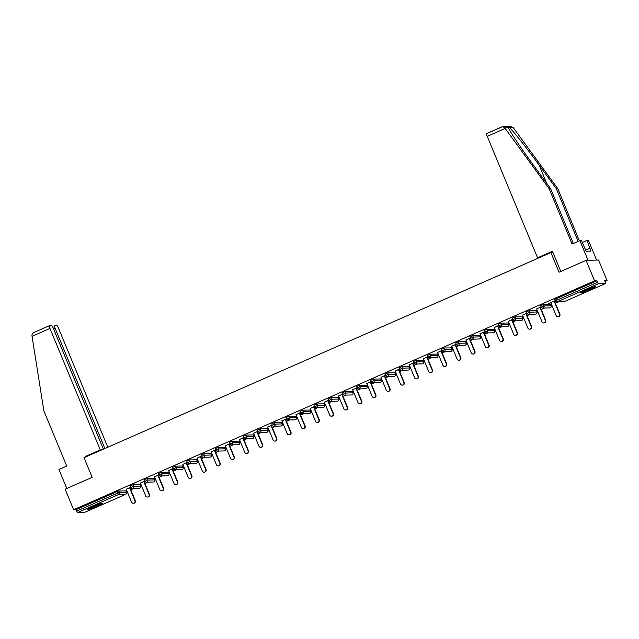 <?xml version="1.0" encoding="UTF-8"?>
<svg xmlns="http://www.w3.org/2000/svg" width="639" height="639" viewBox="0 0 639 639"><rect width="100%" height="100%" fill="white"/><g stroke="black" fill="none" stroke-linecap="round" stroke-linejoin="round"><path stroke-width="0.96" d="M97.08 506.24A7.94 0.719 157.5 0 0 102.464 503.252A7.94 0.719 157.5 0 0 93.182 506.344A7.94 0.719 157.5 0 0 87.799 509.331A7.94 0.719 157.5 0 0 97.08 506.24M589.901 289.731A7.94 0.719 157.5 0 0 595.284 286.743A7.94 0.719 157.5 0 0 586.003 289.834A7.94 0.719 157.5 0 0 580.619 292.822A7.94 0.719 157.5 0 0 589.901 289.731M84.66 512.35L77.535 512.558L75.961 509.666L73.629 509.73L65.13 489.218L92.168 477.341L84.021 457.676L550.898 252.573L559.037 272.238L586.075 260.361L598.551 260.033L607.05 280.537L604.718 280.601L605.58 283.508L564.509 301.544M126.282 491.75L127.105 491.391M130.779 489.778L133.99 488.364M140.436 485.536L141.259 485.169M144.933 483.555L148.144 482.149M154.59 479.314L155.413 478.954M159.087 477.341L162.298 475.927M168.744 473.1L169.567 472.74M173.241 471.119L176.452 469.713M182.898 466.877L183.72 466.518M187.395 464.904L190.606 463.491M197.052 460.663L197.874 460.304M201.549 458.682L204.76 457.276M211.205 454.441L212.028 454.081M215.702 452.468L218.913 451.054M225.359 448.227L226.174 447.867M229.856 446.254L233.067 444.84M239.513 442.004L240.328 441.645M244.01 440.031L247.221 438.618M253.667 435.79L254.482 435.431M258.164 433.817L261.375 432.403M267.821 429.576L268.636 429.208M272.318 427.595L275.529 426.189M281.967 423.353L282.789 422.994M286.464 421.381L289.675 419.967M296.121 417.139L296.943 416.78M300.618 415.158L303.829 413.752M310.274 410.917L311.097 410.558M314.771 408.944L317.982 407.53M324.428 404.703L325.251 404.343M328.925 402.722L332.136 401.316M338.582 398.48L339.405 398.121M343.079 396.507L346.29 395.094M352.736 392.266L353.559 391.907M357.233 390.293L360.444 388.879M366.89 386.044L367.713 385.684M371.387 384.071L374.598 382.657M381.044 379.83L381.858 379.47M385.541 377.857L388.752 376.443M395.198 373.615L396.012 373.248M399.694 371.634L402.905 370.229M409.351 367.393L410.166 367.034M413.848 365.42L417.059 364.006M423.505 361.179L424.32 360.819M428.002 359.198L431.213 357.792M437.659 354.957L438.474 354.597M442.148 352.984L445.367 351.57M451.805 348.742L452.628 348.383M456.302 346.761L459.513 345.356M465.959 342.52L466.782 342.161M470.456 340.547L473.667 339.133M480.113 336.306L480.935 335.946M484.61 334.333L487.821 332.919M494.266 330.083L495.089 329.724M498.763 328.111L501.974 326.697M508.42 323.869L509.243 323.51M512.917 321.896L516.128 320.482M522.574 317.647L523.397 317.287M527.071 315.674L530.282 314.268M536.728 311.433L537.551 311.073M541.225 309.46L544.436 308.046M550.882 305.218L551.697 304.859M555.379 303.237L558.59 301.832M605.053 281.416L607.05 280.537M552.959 252.517L550.898 252.573M554.82 299.451L555.802 298.86L556.425 300.362L597.529 282.302L598.479 283.7L605.58 283.508M555.802 298.86L596.906 280.801L594.574 280.864L586.075 260.361M597.529 282.302L596.906 280.801M73.629 509.73L594.574 280.864M555.267 300.634L548.462 303.621M548.51 303.757L550.826 302.742M554.5 301.121L555.323 300.761M75.961 509.666L117.057 491.615L118.79 491.008L125.883 490.88M130.228 485.983L132.944 484.785L140.037 484.658M144.382 479.769L147.098 478.571L154.191 478.443M158.528 473.547L161.252 472.349L168.337 472.221M172.682 467.333L175.405 466.135L182.49 466.007M186.836 461.11L189.559 459.912L196.644 459.792M200.989 454.896L203.713 453.698L210.798 453.57M215.143 448.674L217.867 447.484L224.952 447.356M229.297 442.46L232.021 441.261L239.106 441.134M243.451 436.237L246.175 435.047L253.26 434.919M257.605 430.023L260.329 428.825L267.414 428.697M271.759 423.809L274.474 422.611L281.567 422.483M285.913 417.586L288.628 416.388L295.721 416.261M300.066 411.372L302.782 410.174L309.875 410.046M314.212 405.15L316.936 403.952L324.029 403.832M328.366 398.936L331.09 397.738L338.175 397.61M342.52 392.713L345.244 391.523L352.329 391.395M356.674 386.499L359.398 385.301L366.482 385.173M370.828 380.277L373.551 379.087L380.636 378.959M384.982 374.063L387.705 372.864L394.79 372.737M399.135 367.84L401.859 366.65L408.944 366.522M413.289 361.626L416.013 360.428L423.098 360.3M427.443 355.412L430.167 354.214L437.252 354.086M441.597 349.19L444.313 347.991L451.406 347.872M455.751 342.975L458.467 341.777L465.559 341.649M469.897 336.753L472.62 335.563L479.713 335.435M484.05 330.539L486.774 329.341L493.859 329.213M498.204 324.316L500.928 323.126L508.013 322.999M512.358 318.102L515.082 316.904L522.167 316.776M526.512 311.88L529.236 310.69L536.321 310.562M540.666 305.666L543.39 304.468L550.475 304.34M541.113 306.848L536.672 308.957M540.346 307.343L541.169 306.984M526.959 313.07L522.518 315.179M526.193 313.557L527.015 313.198M512.805 319.284L508.364 321.393M512.039 319.78L512.861 319.42M498.652 325.507L494.211 327.607M497.885 325.994L498.708 325.634M484.498 331.721L480.057 333.83M483.739 332.216L484.554 331.857M470.344 337.943L465.903 340.044M469.585 338.43L470.4 338.071M456.198 344.157L451.749 346.266M455.431 344.653L456.246 344.285M442.044 350.38L437.595 352.48M441.277 350.867L442.092 350.507M427.89 356.594L423.449 358.703M427.124 357.081L427.946 356.722M413.737 362.808L409.295 364.917M412.97 363.303L413.792 362.944M399.583 369.03L395.142 371.139M398.816 369.518L399.639 369.158M385.429 375.245L380.988 377.353M384.662 375.74L385.485 375.381M371.275 381.467L366.834 383.568M370.508 381.954L371.331 381.595M357.121 387.681L352.68 389.79M356.354 388.177L357.177 387.817M342.967 393.904L338.526 396.004M342.2 394.391L343.023 394.031M328.813 400.118L324.372 402.227M328.055 400.613L328.869 400.246M314.66 406.34L310.219 408.441M313.901 406.827L314.715 406.468M300.514 412.554L296.065 414.663M299.747 413.042L300.562 412.682M286.36 418.769L281.911 420.877M285.593 419.264L286.408 418.904M272.206 424.991L267.765 427.1M271.439 425.478L272.254 425.119M258.052 431.205L253.611 433.314M257.285 431.7L258.108 431.341M243.898 437.427L239.457 439.528M243.132 437.915L243.954 437.555M229.744 443.642L225.303 445.75M228.978 444.137L229.8 443.778M215.591 449.864L211.15 451.965M214.824 450.351L215.647 449.992M201.437 456.078L196.996 458.187M200.67 456.573L201.493 456.214M187.283 462.301L182.842 464.401M186.516 462.788L187.339 462.428M173.129 468.515L168.688 470.624M172.362 469.002L173.185 468.643M158.975 474.729L154.534 476.838M158.216 475.224L159.031 474.865M144.821 480.951L140.38 483.06M144.063 481.439L144.877 481.079M130.675 487.166L126.226 489.274M129.909 487.661L130.723 487.301M550.77 302.606L556.146 315.578A1.885 1.829 -91.5 0 0 557.871 316.72A1.885 1.829 -91.5 0 0 559.5 314.1L554.125 301.137M559.5 314.1L559.876 314.092A1.885 1.829 88.5 0 1 558.246 316.712L557.871 316.72M559.876 314.092L554.444 300.993M536.616 308.829L541.992 321.8A1.885 1.829 -91.5 0 0 543.717 322.943A1.885 1.829 -91.5 0 0 545.347 320.323L539.971 307.351M545.347 320.323L545.722 320.315A1.885 1.829 88.5 0 1 544.093 322.935L543.717 322.943M545.722 320.315L540.29 307.215M522.462 315.043L527.838 328.015A1.885 1.829 -91.5 0 0 529.563 329.157A1.885 1.829 -91.5 0 0 531.193 326.537L525.817 313.573M531.193 326.537L531.568 326.529A1.885 1.829 88.5 0 1 529.939 329.149L529.563 329.157M531.568 326.529L526.137 313.429M508.309 321.265L513.684 334.229A1.885 1.829 -91.5 0 0 515.409 335.379A1.885 1.829 -91.5 0 0 517.039 332.759L511.663 319.788M517.039 332.759L517.414 332.751A1.885 1.829 88.5 0 1 515.785 335.371L515.409 335.379M517.414 332.751L511.991 319.644M494.155 327.48L499.53 340.451A1.885 1.829 -91.5 0 0 501.256 341.593A1.885 1.829 -91.5 0 0 502.885 338.974L497.517 326.002M502.885 338.974L503.26 338.966A1.885 1.829 88.5 0 1 501.631 341.585L501.256 341.593M503.26 338.966L497.837 325.866M480.001 333.702L485.376 346.665A1.885 1.829 -91.5 0 0 487.102 347.816A1.885 1.829 -91.5 0 0 488.731 345.196L483.364 332.224M488.731 345.196L489.107 345.18A1.885 1.829 88.5 0 1 487.477 347.8L487.102 347.816M489.107 345.18L483.683 332.08M593.168 287.095A6.869 0.623 -22.5 0 1 592.161 287.654A6.869 0.623 -22.5 0 1 582.361 291.576M581.778 291.895A7.892 0.711 157.5 0 0 592.832 287.446A7.892 0.711 157.5 0 0 593.815 286.911M100.347 503.604A6.869 0.623 -22.5 0 1 99.341 504.155A6.869 0.623 -22.5 0 1 89.548 508.077M88.957 508.404A7.892 0.711 157.5 0 0 100.011 503.955A7.892 0.711 157.5 0 0 100.994 503.42M578.151 241.406L556.289 188.633L557.759 188.593L513.261 127.648L510.361 126.442L502.749 126.634L504.746 127.872L549.205 188.817L550.674 188.777L573.343 243.515M556.289 188.633L539.18 165.189C527.103 148.528 512.358 129.901 509.547 127.744L508.572 128.064M549.205 188.817L572.089 244.066L579.892 240.639L581.362 240.599L586.187 251.263L591.003 251.143L586.977 240.456L582.177 242.564M586.977 240.456L588.447 240.416L596.594 260.081L588.032 260.305L579.892 240.639M557.759 188.593L579.405 240.855M560.802 271.455L552.439 251.263L537.559 257.797L487.253 136.339A3.051 0.695 -113.7 0 1 486.774 133.527A3.051 0.695 -113.7 0 1 486.838 133.511L502.749 126.634M537.559 257.797L539.084 257.757M504.746 127.872L508.46 127.768C508.844 129.989 521.328 148.679 533.565 165.333L550.674 188.777M589.837 248.331L585.715 250.145M103.39 449.169L53.349 328.366A3.051 0.695 66.3 0 0 51.44 325.578L49.538 325.626A3.051 0.695 66.3 0 0 49.475 325.642A3.051 0.695 66.3 0 0 49.954 328.454L32.046 336.322L31.95 335.579C31.926 334.061 32.757 332.959 34.434 332.264L49.419 325.674M32.046 336.322L43.859 410.829L66.744 466.079L58.948 469.505L66.807 488.484M107.807 447.228L58.516 328.23A3.051 0.695 66.3 0 0 56.607 325.443L54.706 325.491A3.051 0.695 66.3 0 0 54.642 325.507A3.051 0.695 66.3 0 0 55.122 328.318L53.604 328.981M104.908 448.506L55.122 328.318M101.793 449.872L100.267 449.912L49.954 328.454M86.912 456.406L85.386 456.446L100.267 449.912M85.61 456.981L85.386 456.446M49.475 325.642L34.434 332.264M465.847 339.916L471.223 352.888A1.885 1.829 -91.5 0 0 472.948 354.03A1.885 1.829 -91.5 0 0 474.577 351.41L469.21 338.438M474.577 351.41L474.953 351.402A1.885 1.829 88.5 0 1 473.323 354.022L472.948 354.03M474.953 351.402L469.529 338.303M451.701 346.13L457.069 359.102A1.885 1.829 -91.5 0 0 458.794 360.252A1.885 1.829 -91.5 0 0 460.423 357.632L455.056 344.661M460.423 357.632L460.799 357.616A1.885 1.829 88.5 0 1 459.169 360.236L458.794 360.252M460.799 357.616L455.375 344.517M437.547 352.353L442.915 365.324A1.885 1.829 -91.5 0 0 444.648 366.466A1.885 1.829 -91.5 0 0 446.278 363.847L440.902 350.875M446.278 363.847L446.645 363.839A1.885 1.829 88.5 0 1 445.016 366.459L444.648 366.466M446.645 363.839L441.222 350.739M423.393 358.567L428.761 371.539A1.885 1.829 -91.5 0 0 430.494 372.681A1.885 1.829 -91.5 0 0 432.124 370.061L426.748 357.097M432.124 370.061L432.491 370.053A1.885 1.829 88.5 0 1 430.87 372.673L430.494 372.681M432.491 370.053L427.068 356.953M409.24 364.789L414.607 377.761A1.885 1.829 -91.5 0 0 416.34 378.903A1.885 1.829 -91.5 0 0 417.97 376.283L412.594 363.311M417.97 376.283L418.345 376.275A1.885 1.829 88.5 0 1 416.716 378.895L416.34 378.903M418.345 376.275L412.914 363.176M395.086 371.003L400.461 383.975A1.885 1.829 -91.5 0 0 402.187 385.117A1.885 1.829 -91.5 0 0 403.816 382.497L398.44 369.534M403.816 382.497L404.191 382.489A1.885 1.829 88.5 0 1 402.562 385.109L402.187 385.117M404.191 382.489L398.76 369.39M380.932 377.226L386.307 390.189A1.885 1.829 -91.5 0 0 388.033 391.34A1.885 1.829 -91.5 0 0 389.662 388.72L384.287 375.748M389.662 388.72L390.038 388.712A1.885 1.829 88.5 0 1 388.408 391.332L388.033 391.34M390.038 388.712L384.606 375.604M366.778 383.44L372.154 396.412A1.885 1.829 -91.5 0 0 373.879 397.554A1.885 1.829 -91.5 0 0 375.508 394.934L370.133 381.962M375.508 394.934L375.884 394.926A1.885 1.829 88.5 0 1 374.254 397.546L373.879 397.554M375.884 394.926L370.452 381.826M352.624 389.662L358 402.626A1.885 1.829 -91.5 0 0 359.725 403.776A1.885 1.829 -91.5 0 0 361.354 401.156L355.979 388.185M361.354 401.156L361.73 401.14A1.885 1.829 88.5 0 1 360.1 403.76L359.725 403.776M361.73 401.14L356.306 388.041M338.47 395.876L343.846 408.848A1.885 1.829 -91.5 0 0 345.571 409.99A1.885 1.829 -91.5 0 0 347.201 407.37L341.833 394.399M347.201 407.37L347.576 407.362A1.885 1.829 88.5 0 1 345.947 409.982L345.571 409.99M347.576 407.362L342.153 394.263M324.316 402.091L329.692 415.062A1.885 1.829 -91.5 0 0 331.417 416.213A1.885 1.829 -91.5 0 0 333.047 413.593L327.679 400.621M333.047 413.593L333.422 413.577A1.885 1.829 88.5 0 1 331.793 416.197L331.417 416.213M333.422 413.577L327.999 400.477M310.163 408.313L315.538 421.285A1.885 1.829 -91.5 0 0 317.263 422.427A1.885 1.829 -91.5 0 0 318.893 419.807L313.525 406.835M318.893 419.807L319.268 419.799A1.885 1.829 88.5 0 1 317.639 422.419L317.263 422.427M319.268 419.799L313.845 406.7M296.017 414.527L301.384 427.499A1.885 1.829 -91.5 0 0 303.11 428.641A1.885 1.829 -91.5 0 0 304.739 426.021L299.371 413.058M304.739 426.021L305.115 426.013A1.885 1.829 88.5 0 1 303.485 428.633L303.11 428.641M305.115 426.013L299.691 412.914M281.863 420.75L287.231 433.721A1.885 1.829 -91.5 0 0 288.964 434.863A1.885 1.829 -91.5 0 0 290.585 432.244L285.218 419.272M290.585 432.244L290.961 432.236A1.885 1.829 88.5 0 1 289.331 434.855L288.964 434.863M290.961 432.236L285.537 419.136M267.709 426.964L273.077 439.936A1.885 1.829 -91.5 0 0 274.81 441.078A1.885 1.829 -91.5 0 0 276.439 438.458L271.064 425.494M276.439 438.458L276.807 438.45A1.885 1.829 88.5 0 1 275.177 441.07L274.81 441.078M276.807 438.45L271.383 425.35M253.555 433.186L258.923 446.15A1.885 1.829 -91.5 0 0 260.656 447.3A1.885 1.829 -91.5 0 0 262.286 444.68L256.91 431.708M262.286 444.68L262.661 444.672A1.885 1.829 88.5 0 1 261.031 447.292L260.656 447.3M262.661 444.672L257.229 431.565M239.401 439.4L244.769 452.372A1.885 1.829 -91.5 0 0 246.502 453.514A1.885 1.829 -91.5 0 0 248.132 450.894L242.756 437.923M248.132 450.894L248.507 450.886A1.885 1.829 88.5 0 1 246.878 453.506L246.502 453.514M248.507 450.886L243.076 437.787M225.248 445.623L230.623 458.586A1.885 1.829 -91.5 0 0 232.348 459.737A1.885 1.829 -91.5 0 0 233.978 457.117L228.602 444.145M233.978 457.117L234.353 457.101A1.885 1.829 88.5 0 1 232.724 459.721L232.348 459.737M234.353 457.101L228.922 444.001M211.094 451.837L216.469 464.809A1.885 1.829 -91.5 0 0 218.195 465.951A1.885 1.829 -91.5 0 0 219.824 463.331L214.448 450.359M219.824 463.331L220.199 463.323A1.885 1.829 88.5 0 1 218.57 465.943L218.195 465.951M220.199 463.323L214.768 450.223M196.94 458.051L202.315 471.023A1.885 1.829 -91.5 0 0 204.041 472.173A1.885 1.829 -91.5 0 0 205.67 469.553L200.295 456.581M205.67 469.553L206.046 469.537A1.885 1.829 88.5 0 1 204.416 472.157L204.041 472.173M206.046 469.537L200.622 456.438M182.786 464.273L188.162 477.245A1.885 1.829 -91.5 0 0 189.887 478.387A1.885 1.829 -91.5 0 0 191.516 475.767L186.149 462.796M191.516 475.767L191.892 475.759A1.885 1.829 88.5 0 1 190.262 478.379L189.887 478.387M191.892 475.759L186.468 462.66M168.632 470.488L174.008 483.459A1.885 1.829 -91.5 0 0 175.733 484.602A1.885 1.829 -91.5 0 0 177.362 481.982L171.995 469.018M177.362 481.982L177.738 481.974A1.885 1.829 88.5 0 1 176.108 484.594L175.733 484.602M177.738 481.974L172.314 468.874M154.478 476.71L159.854 489.682A1.885 1.829 -91.5 0 0 161.579 490.824A1.885 1.829 -91.5 0 0 163.209 488.204L157.841 475.232M163.209 488.204L163.584 488.196A1.885 1.829 88.5 0 1 161.955 490.816L161.579 490.824M163.584 488.196L158.16 475.096M140.332 482.924L145.7 495.896A1.885 1.829 -91.5 0 0 147.425 497.038A1.885 1.829 -91.5 0 0 149.055 494.418L143.687 481.455M149.055 494.418L149.43 494.41A1.885 1.829 88.5 0 1 147.801 497.03L147.425 497.038M149.43 494.41L144.007 481.311M126.179 489.147L131.546 502.11A1.885 1.829 -91.5 0 0 133.279 503.26A1.885 1.829 -91.5 0 0 134.901 500.641L129.533 487.669M134.901 500.641L135.276 500.633A1.885 1.829 88.5 0 1 133.647 503.252L133.279 503.26M135.276 500.633L129.853 487.525M598.479 283.7L557.384 301.752L564.445 301.568L605.548 283.516M554.772 299.435L555.387 300.929L556.425 300.362L557.384 301.752A1.526 1.478 88.5 0 1 555.443 300.945L555.387 300.929A1.526 1.526 0 0 0 556.841 301.872L563.902 301.688A1.526 1.526 0 0 0 564.477 301.56L564.445 301.568A1.526 1.478 88.5 0 1 563.902 301.688M84.604 512.374L125.699 494.322L118.638 494.506L77.535 512.558M76.584 511.168L117.68 493.108L117.057 491.615M118.79 491.008L119.413 492.501A1.526 1.478 -91.5 0 1 118.638 494.506L117.68 493.108L119.413 492.501L126.474 492.318L125.859 490.824M125.763 494.29L125.699 494.322A1.526 1.478 -91.5 0 0 126.474 492.318L126.498 492.381M543.39 304.468L544.013 305.969L551.074 305.785L550.451 304.284M551.098 305.841L551.074 305.785A1.526 1.478 -91.5 0 1 550.291 307.782A1.526 1.478 88.5 0 1 549.748 307.91A1.526 1.526 0 0 0 551.122 305.793L550.499 304.3M540.618 305.65L541.241 307.151A1.526 1.526 0 0 0 542.687 308.094A1.526 1.478 88.5 0 0 543.23 307.974A1.526 1.478 -91.5 0 0 544.013 305.969L541.289 307.167A1.526 1.478 88.5 0 0 542.687 308.094L549.748 307.91M529.236 310.69L529.859 312.183L536.92 312L536.297 310.506M515.082 316.904L515.705 318.406L522.766 318.222L522.143 316.72M500.928 323.126L501.551 324.62L508.612 324.436L507.989 322.935M486.774 329.341L487.397 330.842L494.458 330.659L493.835 329.157M472.62 335.563L473.243 337.057L480.304 336.873L479.689 335.371M458.467 341.777L459.09 343.279L466.151 343.087L465.535 341.593M444.313 347.991L444.936 349.493L451.997 349.309L451.382 347.808M430.167 354.214L430.782 355.707L437.843 355.524L437.228 354.03M416.013 360.428L416.628 361.93L423.697 361.746L423.074 360.244M401.859 366.65L402.474 368.144L409.543 367.96L408.92 366.466M387.705 372.864L388.32 374.366L395.389 374.182L394.766 372.681M373.551 379.087L374.174 380.58L381.235 380.397L380.612 378.903M359.398 385.301L360.021 386.803L367.082 386.619L366.459 385.117M345.244 391.523L345.867 393.017L352.928 392.833L352.305 391.332M331.09 397.738L331.713 399.239L338.774 399.048L338.151 397.554M316.936 403.952L317.559 405.453L324.62 405.27L323.997 403.768M302.782 410.174L303.405 411.668L310.466 411.484L309.851 409.99M288.628 416.388L289.251 417.89L296.312 417.706L295.697 416.205M274.474 422.611L275.097 424.104L282.158 423.921L281.543 422.427M260.329 428.825L260.944 430.327L268.013 430.143L267.39 428.641M246.175 435.047L246.79 436.541L253.859 436.357L253.236 434.863M232.021 441.261L232.636 442.763L239.705 442.579L239.082 441.078M217.867 447.484L218.49 448.977L225.551 448.794L224.928 447.292M203.713 453.698L204.336 455.2L211.397 455.008L210.774 453.514M189.559 459.912L190.182 461.414L197.243 461.23L196.62 459.729M175.405 466.135L176.029 467.636L183.089 467.444L182.466 465.951M161.252 472.349L161.875 473.85L168.936 473.667L168.313 472.165M147.098 478.571L147.721 480.065L154.782 479.881L154.167 478.387M132.944 484.785L133.567 486.287L140.628 486.103L140.013 484.602M536.944 312.064L536.92 312A1.526 1.478 -91.5 0 1 536.137 314.005A1.526 1.478 88.5 0 1 535.602 314.124A1.526 1.526 0 0 0 536.968 312.016L536.345 310.514M526.464 311.872L527.087 313.366A1.526 1.526 0 0 0 528.533 314.308A1.526 1.478 88.5 0 0 529.076 314.188A1.526 1.478 -91.5 0 0 529.859 312.183L527.135 313.382A1.526 1.478 88.5 0 0 528.533 314.308L535.602 314.124M522.79 318.278L522.766 318.222A1.526 1.478 -91.5 0 1 521.983 320.219A1.526 1.478 88.5 0 1 521.448 320.347A1.526 1.526 0 0 0 522.814 318.23L522.191 316.736M512.31 318.086L512.933 319.588A1.526 1.526 0 0 0 514.379 320.53A1.526 1.478 88.5 0 0 514.922 320.411A1.526 1.478 -91.5 0 0 515.705 318.406L512.981 319.604A1.526 1.478 88.5 0 0 514.379 320.53L521.448 320.347M508.636 324.492L508.612 324.436A1.526 1.478 -91.5 0 1 507.837 326.441A1.526 1.478 88.5 0 1 507.294 326.561A1.526 1.526 0 0 0 508.66 324.452L508.045 322.951M498.156 324.308L498.779 325.802A1.526 1.526 0 0 0 500.225 326.745A1.526 1.478 88.5 0 0 500.768 326.625A1.526 1.478 -91.5 0 0 501.551 324.62L498.827 325.818A1.526 1.478 88.5 0 0 500.225 326.745L507.294 326.561M494.482 330.714L494.458 330.659A1.526 1.478 -91.5 0 1 493.683 332.655A1.526 1.478 88.5 0 1 493.14 332.775A1.526 1.526 0 0 0 494.506 330.667L493.891 329.173M484.003 330.523L484.626 332.024A1.526 1.526 0 0 0 486.071 332.967A1.526 1.478 88.5 0 0 486.614 332.839A1.526 1.478 -91.5 0 0 487.397 330.842L484.674 332.032A1.526 1.478 88.5 0 0 486.071 332.967L493.14 332.775M480.328 336.929L480.304 336.873A1.526 1.478 -91.5 0 1 479.53 338.878A1.526 1.478 88.5 0 1 478.986 338.997A1.526 1.526 0 0 0 480.352 336.889L479.737 335.387M469.849 336.745L470.472 338.239A1.526 1.526 0 0 0 471.925 339.181A1.526 1.478 88.5 0 0 472.461 339.061A1.526 1.478 -91.5 0 0 473.243 337.057L470.52 338.255A1.526 1.478 88.5 0 0 471.925 339.181L478.986 338.997M466.174 343.151L466.151 343.087A1.526 1.478 -91.5 0 1 465.376 345.092A1.526 1.478 88.5 0 1 464.833 345.212A1.526 1.526 0 0 0 466.206 343.103L465.583 341.609M455.695 342.959L456.318 344.461A1.526 1.526 0 0 0 457.772 345.403A1.526 1.478 88.5 0 0 458.315 345.276A1.526 1.478 -91.5 0 0 459.09 343.279L456.366 344.469A1.526 1.478 88.5 0 0 457.772 345.403L464.833 345.212M452.021 349.365L451.997 349.309A1.526 1.478 -91.5 0 1 451.222 351.314A1.526 1.478 88.5 0 1 450.679 351.434A1.526 1.526 0 0 0 452.053 349.325L451.43 347.824M441.541 349.174L442.164 350.675A1.526 1.526 0 0 0 443.618 351.618A1.526 1.478 88.5 0 0 444.161 351.498A1.526 1.478 -91.5 0 0 444.936 349.493L442.212 350.691A1.526 1.478 88.5 0 0 443.618 351.618L450.679 351.434M437.867 355.588L437.843 355.524A1.526 1.478 -91.5 0 1 437.068 357.528A1.526 1.478 88.5 0 1 436.525 357.648A1.526 1.526 0 0 0 437.899 355.54L437.276 354.038M427.395 355.396L428.01 356.889A1.526 1.526 0 0 0 429.464 357.832A1.526 1.478 88.5 0 0 430.007 357.712A1.526 1.478 -91.5 0 0 430.782 355.707L428.058 356.905A1.526 1.478 88.5 0 0 429.464 357.832L436.525 357.648M423.713 361.802L423.697 361.746A1.526 1.478 -91.5 0 1 422.914 363.743A1.526 1.478 88.5 0 1 422.371 363.871A1.526 1.526 0 0 0 423.745 361.754L423.122 360.26M413.241 361.61L413.856 363.112A1.526 1.526 0 0 0 415.31 364.054A1.526 1.478 88.5 0 0 415.853 363.934A1.526 1.478 -91.5 0 0 416.628 361.93L413.912 363.128A1.526 1.478 88.5 0 0 415.31 364.054L422.371 363.871M409.567 368.024L409.543 367.96A1.526 1.478 -91.5 0 1 408.76 369.965A1.526 1.478 88.5 0 1 408.217 370.085A1.526 1.526 0 0 0 409.591 367.976L408.968 366.474M399.087 367.832L399.702 369.326A1.526 1.526 0 0 0 401.156 370.269A1.526 1.478 88.5 0 0 401.699 370.149A1.526 1.478 -91.5 0 0 402.474 368.144L399.758 369.342A1.526 1.478 88.5 0 0 401.156 370.269L408.217 370.085M395.413 374.238L395.389 374.182A1.526 1.478 -91.5 0 1 394.606 376.179A1.526 1.478 88.5 0 1 394.063 376.307A1.526 1.526 0 0 0 395.437 374.19L394.814 372.697M384.934 374.047L385.557 375.548A1.526 1.526 0 0 0 387.002 376.491A1.526 1.478 88.5 0 0 387.546 376.371A1.526 1.478 -91.5 0 0 388.32 374.366L385.605 375.564A1.526 1.478 88.5 0 0 387.002 376.491L394.063 376.307M381.259 380.461L381.235 380.397A1.526 1.478 -91.5 0 1 380.453 382.402A1.526 1.478 88.5 0 1 379.909 382.521A1.526 1.526 0 0 0 381.283 380.413L380.66 378.911M370.78 380.269L371.403 381.763A1.526 1.526 0 0 0 372.849 382.705A1.526 1.478 88.5 0 0 373.392 382.585A1.526 1.478 -91.5 0 0 374.174 380.58L371.451 381.779A1.526 1.478 88.5 0 0 372.849 382.705L379.909 382.521M367.106 386.675L367.082 386.619A1.526 1.478 -91.5 0 1 366.299 388.616A1.526 1.478 88.5 0 1 365.764 388.736A1.526 1.526 0 0 0 367.129 386.627L366.506 385.133M356.626 386.483L357.249 387.985A1.526 1.526 0 0 0 358.695 388.927A1.526 1.478 88.5 0 0 359.238 388.8A1.526 1.478 -91.5 0 0 360.021 386.803L357.297 387.993A1.526 1.478 88.5 0 0 358.695 388.927L365.764 388.736M352.952 392.889L352.928 392.833A1.526 1.478 -91.5 0 1 352.145 394.838A1.526 1.478 88.5 0 1 351.61 394.958A1.526 1.526 0 0 0 352.976 392.849L352.361 391.348M342.472 392.705L343.095 394.199A1.526 1.526 0 0 0 344.541 395.142A1.526 1.478 88.5 0 0 345.084 395.022A1.526 1.478 -91.5 0 0 345.867 393.017L343.143 394.215A1.526 1.478 88.5 0 0 344.541 395.142L351.61 394.958M338.798 399.111L338.774 399.048A1.526 1.478 -91.5 0 1 337.999 401.052A1.526 1.478 88.5 0 1 337.456 401.172A1.526 1.526 0 0 0 338.822 399.063L338.207 397.57M328.318 398.92L328.941 400.421A1.526 1.526 0 0 0 330.387 401.364A1.526 1.478 88.5 0 0 330.93 401.236A1.526 1.478 -91.5 0 0 331.713 399.239L328.989 400.429A1.526 1.478 88.5 0 0 330.387 401.364L337.456 401.172M324.644 405.326L324.62 405.27A1.526 1.478 -91.5 0 1 323.845 407.275A1.526 1.478 88.5 0 1 323.302 407.394A1.526 1.526 0 0 0 324.668 405.286L324.053 403.784M314.164 405.134L314.787 406.636A1.526 1.526 0 0 0 316.241 407.578A1.526 1.478 88.5 0 0 316.776 407.458A1.526 1.478 -91.5 0 0 317.559 405.453L314.835 406.652A1.526 1.478 88.5 0 0 316.241 407.578L323.302 407.394M310.49 411.548L310.466 411.484A1.526 1.478 -91.5 0 1 309.691 413.489A1.526 1.478 88.5 0 1 309.148 413.609A1.526 1.526 0 0 0 310.514 411.5L309.899 409.998M300.01 411.356L300.634 412.85A1.526 1.526 0 0 0 302.087 413.792A1.526 1.478 88.5 0 0 302.622 413.673A1.526 1.478 -91.5 0 0 303.405 411.668L300.681 412.866A1.526 1.478 88.5 0 0 302.087 413.792L309.148 413.609M296.336 417.762L296.312 417.706A1.526 1.478 -91.5 0 1 295.537 419.703A1.526 1.478 88.5 0 1 294.994 419.831A1.526 1.526 0 0 0 296.368 417.714L295.745 416.221M285.857 417.571L286.48 419.072A1.526 1.526 0 0 0 287.933 420.015A1.526 1.478 88.5 0 0 288.477 419.895A1.526 1.478 -91.5 0 0 289.251 417.89L286.528 419.088A1.526 1.478 88.5 0 0 287.933 420.015L294.994 419.831M282.182 423.984L282.158 423.921A1.526 1.478 -91.5 0 1 281.384 425.925A1.526 1.478 88.5 0 1 280.841 426.045A1.526 1.526 0 0 0 282.214 423.937L281.591 422.435M271.711 423.793L272.326 425.286A1.526 1.526 0 0 0 273.78 426.229A1.526 1.478 88.5 0 0 274.323 426.109A1.526 1.478 -91.5 0 0 275.097 424.104L272.374 425.302A1.526 1.478 88.5 0 0 273.78 426.229L280.841 426.045M268.029 430.199L268.013 430.143A1.526 1.478 -91.5 0 1 267.23 432.14A1.526 1.478 88.5 0 1 266.687 432.268A1.526 1.526 0 0 0 268.06 430.151L267.437 428.657M257.557 430.007L258.172 431.509A1.526 1.526 0 0 0 259.626 432.451A1.526 1.478 88.5 0 0 260.169 432.331A1.526 1.478 -91.5 0 0 260.944 430.327L258.228 431.525A1.526 1.478 88.5 0 0 259.626 432.451L266.687 432.268M253.883 436.421L253.859 436.357A1.526 1.478 -91.5 0 1 253.076 438.362A1.526 1.478 88.5 0 1 252.533 438.482A1.526 1.526 0 0 0 253.907 436.373L253.284 434.871M243.403 436.229L244.018 437.723A1.526 1.526 0 0 0 245.472 438.666A1.526 1.478 88.5 0 0 246.015 438.546A1.526 1.478 -91.5 0 0 246.79 436.541L244.074 437.739A1.526 1.478 88.5 0 0 245.472 438.666L252.533 438.482M239.729 442.635L239.705 442.579A1.526 1.478 -91.5 0 1 238.922 444.576A1.526 1.478 88.5 0 1 238.379 444.696A1.526 1.526 0 0 0 239.753 442.587L239.13 441.094M229.249 442.444L229.864 443.945A1.526 1.526 0 0 0 231.318 444.888A1.526 1.478 88.5 0 0 231.861 444.76A1.526 1.478 -91.5 0 0 232.636 442.763L229.92 443.953A1.526 1.478 88.5 0 0 231.318 444.888L238.379 444.696M225.575 448.85L225.551 448.794A1.526 1.478 -91.5 0 1 224.768 450.799A1.526 1.478 88.5 0 1 224.225 450.918A1.526 1.526 0 0 0 225.599 448.81L224.976 447.308M215.095 448.666L215.718 450.16A1.526 1.526 0 0 0 217.164 451.102A1.526 1.478 88.5 0 0 217.707 450.982A1.526 1.478 -91.5 0 0 218.49 448.977L215.766 450.175A1.526 1.478 88.5 0 0 217.164 451.102L224.225 450.918M211.421 455.072L211.397 455.008A1.526 1.478 -91.5 0 1 210.614 457.013A1.526 1.478 88.5 0 1 210.079 457.133A1.526 1.526 0 0 0 211.445 455.024L210.822 453.53M200.942 454.88L201.565 456.382A1.526 1.526 0 0 0 203.01 457.324A1.526 1.478 88.5 0 0 203.553 457.197A1.526 1.478 -91.5 0 0 204.336 455.2L201.612 456.39A1.526 1.478 88.5 0 0 203.01 457.324L210.079 457.133M197.267 461.286L197.243 461.23A1.526 1.478 -91.5 0 1 196.461 463.235A1.526 1.478 88.5 0 1 195.925 463.355A1.526 1.526 0 0 0 197.291 461.246L196.668 459.745M186.788 461.094L187.411 462.596A1.526 1.526 0 0 0 188.856 463.539A1.526 1.478 88.5 0 0 189.4 463.419A1.526 1.478 -91.5 0 0 190.182 461.414L187.459 462.612A1.526 1.478 88.5 0 0 188.856 463.539L195.925 463.355M183.113 467.508L183.089 467.444A1.526 1.478 -91.5 0 1 182.315 469.449A1.526 1.478 88.5 0 1 181.772 469.569A1.526 1.526 0 0 0 183.137 467.46L182.522 465.959M172.634 467.317L173.257 468.818A1.526 1.526 0 0 0 174.703 469.753A1.526 1.478 88.5 0 0 175.246 469.633A1.526 1.478 -91.5 0 0 176.029 467.636L173.305 468.826A1.526 1.478 88.5 0 0 174.703 469.753L181.772 469.569M168.96 473.723L168.936 473.667A1.526 1.478 -91.5 0 1 168.161 475.664A1.526 1.478 88.5 0 1 167.618 475.791A1.526 1.526 0 0 0 168.984 473.675L168.369 472.181M158.48 473.531L159.103 475.033A1.526 1.526 0 0 0 160.557 475.975A1.526 1.478 88.5 0 0 161.092 475.855A1.526 1.478 -91.5 0 0 161.875 473.85L159.151 475.049A1.526 1.478 88.5 0 0 160.557 475.975L167.618 475.791M154.806 479.945L154.782 479.881A1.526 1.478 -91.5 0 1 154.007 481.886A1.526 1.478 88.5 0 1 153.464 482.006A1.526 1.526 0 0 0 154.83 479.897L154.215 478.395M144.326 479.753L144.949 481.247A1.526 1.526 0 0 0 146.403 482.189A1.526 1.478 88.5 0 0 146.938 482.07A1.526 1.478 -91.5 0 0 147.721 480.065L144.997 481.263A1.526 1.478 88.5 0 0 146.403 482.189L153.464 482.006M140.652 486.159L140.628 486.103A1.526 1.478 -91.5 0 1 139.853 488.1A1.526 1.478 88.5 0 1 139.31 488.228A1.526 1.526 0 0 0 140.684 486.111L140.061 484.618M130.172 485.967L130.795 487.469A1.526 1.526 0 0 0 132.249 488.412A1.526 1.478 88.5 0 0 132.792 488.292A1.526 1.478 -91.5 0 0 133.567 486.287L130.843 487.485A1.526 1.478 88.5 0 0 132.249 488.412L139.31 488.228M513.261 127.648L509.547 127.744M505.161 128.471L487.253 136.339M546.688 183.321L539.18 165.189M125.907 490.832L126.53 492.334A1.526 1.526 0 0 1 125.731 494.314L84.636 512.366M502.126 126.778L486.774 133.527"/></g></svg>
